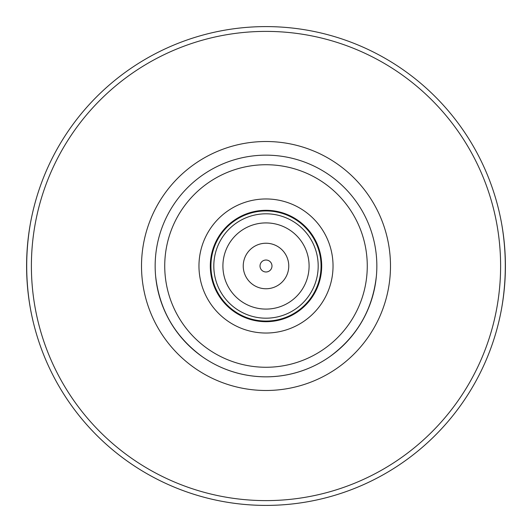 <?xml version="1.0" encoding="UTF-8"?>
<svg xmlns="http://www.w3.org/2000/svg" width="532" height="532" viewBox="0 0 532 532"><rect width="100%" height="100%" fill="white"/><g stroke="black" fill="none" stroke-linecap="round" stroke-linejoin="round"><path stroke-width="0.8" d="M376.403 275.875A110.842 110.842 0 0 0 376.403 256.125A110.842 110.842 0 0 1 376.403 275.875C372.659 309.624 357.112 336.557 329.754 356.673A110.842 110.842 0 0 1 312.65 366.548C297.847 373.351 282.293 376.782 266 376.842C249.708 376.782 234.153 373.351 219.35 366.548A110.842 110.842 0 0 1 202.246 356.673C174.888 336.557 159.341 309.624 155.597 275.875A110.842 110.842 0 0 1 155.597 256.125A110.842 110.842 0 0 0 155.597 275.875M30.164 224.837C25.543 252.281 25.543 279.719 30.164 307.163M501.836 307.163C506.457 279.719 506.457 252.281 501.836 224.837M34.64 327.526A239.4 239.4 0 0 0 497.36 327.526A239.4 239.4 0 0 1 34.64 327.526A239.4 239.4 0 0 0 497.36 327.526M266 505.4A239.4 239.4 0 0 0 473.327 146.3A239.4 239.4 0 0 0 58.673 146.3A239.4 239.4 0 0 0 266 505.4A239.4 239.4 0 0 0 473.327 146.3A239.4 239.4 0 0 0 58.673 146.3A239.4 239.4 0 0 0 266 505.4M329.754 175.327A110.842 110.842 0 0 0 312.65 165.452A110.842 110.842 0 0 1 329.754 175.327M219.35 165.452A110.842 110.842 0 0 0 202.246 175.327A110.842 110.842 0 0 1 219.35 165.452M266 376.842A110.842 110.842 0 0 0 361.993 210.579A110.842 110.842 0 0 0 170.007 210.579A110.842 110.842 0 0 0 266 376.842A110.842 110.842 0 0 0 361.993 210.579A110.842 110.842 0 0 0 170.007 210.579A110.842 110.842 0 0 0 266 376.842M266 333.032A67.032 67.032 0 0 0 324.055 232.484A67.032 67.032 0 0 0 207.946 232.484A67.032 67.032 0 0 0 266 333.032M266 321.694A55.694 55.694 0 0 0 314.232 238.156A55.694 55.694 0 0 0 217.768 238.156A55.694 55.694 0 0 0 266 321.694M266 321.062A55.062 55.062 0 0 0 313.687 238.469A55.062 55.062 0 0 0 218.313 238.469A55.062 55.062 0 0 0 266 321.062M266 318.189A52.189 52.189 0 0 0 311.2 239.905A52.189 52.189 0 0 0 220.8 239.905A52.189 52.189 0 0 0 266 318.189M266 309.092A43.092 43.092 0 0 0 303.32 244.454A43.092 43.092 0 0 0 228.68 244.454A43.092 43.092 0 0 0 266 309.092M266 288.756A22.756 22.756 0 0 0 285.711 254.622A22.756 22.756 0 0 0 246.289 254.622A22.756 22.756 0 0 0 266 288.756M266 271.985A5.985 5.985 0 0 0 271.18 263.007A5.985 5.985 0 0 0 260.82 263.007A5.985 5.985 0 0 0 266 271.985M312.65 366.548A110.842 110.842 0 0 0 329.754 356.673M202.246 356.673A110.842 110.842 0 0 0 219.35 366.548M266 500.612A234.612 234.612 0 0 0 469.177 148.694A234.612 234.612 0 0 0 62.823 148.694A234.612 234.612 0 0 0 266 500.612M266 390.488A124.488 124.488 0 0 0 373.81 203.756A124.488 124.488 0 0 0 158.19 203.756A124.488 124.488 0 0 0 266 390.488M266 367.266A101.266 101.266 0 0 0 353.7 215.367A101.266 101.266 0 0 0 178.3 215.367A101.266 101.266 0 0 0 266 367.266"/></g></svg>
